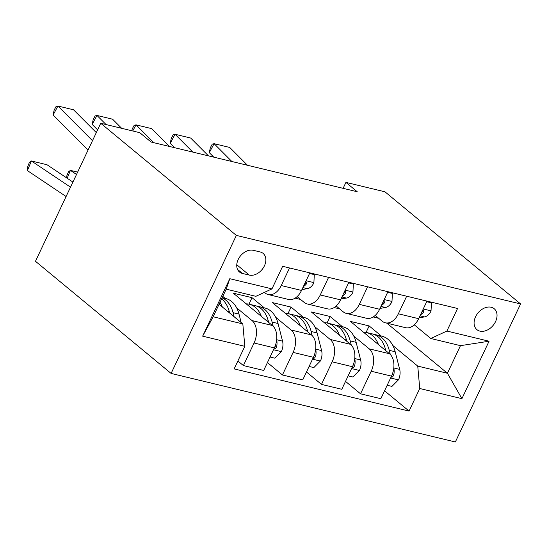 <?xml version="1.0" encoding="UTF-8"?>
<svg xmlns="http://www.w3.org/2000/svg" width="548" height="548" viewBox="0 0 548 548"><rect width="100%" height="100%" fill="white"/><g stroke="black" fill="none" stroke-linecap="round" stroke-linejoin="round"><path stroke-width="0.82" d="M491.2 307.25A13.57 9.796 129.6 0 0 476.657 314.799A13.57 9.796 129.6 0 0 476.918 329.643A13.57 9.796 129.6 0 0 479.918 331.122A13.57 9.796 129.6 0 0 494.46 323.573A13.57 9.796 129.6 0 0 494.207 308.73A13.57 9.796 129.6 0 0 491.2 307.25M171.113 373.428L455.354 441.976L520.6 303.948L236.352 235.407L171.113 373.428L35.476 261.286L100.722 123.266L236.352 235.407M100.722 123.266L139.767 132.678L151.07 142.028L357.221 191.738L345.918 182.388L343.11 188.334M242.387 273.431L249.265 275.089A13.145 9.487 129.6 0 0 263.348 267.78A13.145 9.487 129.6 0 0 263.102 253.395A13.145 9.487 129.6 0 0 260.197 251.964L253.32 250.306A13.145 9.487 129.6 0 0 239.236 257.615A13.145 9.487 129.6 0 0 239.483 272A13.145 9.487 129.6 0 0 242.387 273.431L237.524 269.411M244.819 346.322L202.65 336.157L229.804 278.706L271.972 288.878L255.875 296.324L226.201 289.166L213.158 316.771L242.826 323.93L244.819 346.322L234.147 368.893L409.068 411.075L384.566 390.813M386.826 323.162L447.421 373.263L460.471 345.658L430.797 338.5L446.894 331.054L457.559 308.49L282.645 266.307L271.972 288.878M446.894 331.054L489.063 341.226L461.909 398.67L419.741 388.505L409.068 411.075M345.918 182.388L384.963 191.807L520.6 303.948M430.797 338.5L414.267 324.834M406.664 296.215L398.355 313.792A16.961 11.063 103.6 0 1 385.333 322.799A16.961 11.063 103.6 0 1 382.257 321.238L375.222 315.422M367.619 286.796L359.31 304.373A16.961 11.063 103.6 0 1 346.295 313.388A16.961 11.063 103.6 0 1 343.212 311.819L336.177 306.003M328.574 277.384L320.265 294.961A16.961 11.063 103.6 0 1 307.25 303.969A16.961 11.063 103.6 0 1 304.167 302.407L297.132 296.591M289.529 267.972L281.22 285.549A16.961 11.063 103.6 0 1 268.205 294.557A16.961 11.063 103.6 0 1 265.122 292.988L264.389 292.385M219.063 304.277L242.826 323.93M222.789 296.386L225.283 298.448M236.654 307.846L252.073 320.594A16.961 11.063 103.6 0 1 254.066 342.993L243.394 365.564L237.88 361.002M248.95 304.154L252.012 297.674L233.27 293.159L272.377 325.491A16.961 11.063 103.6 0 1 274.37 347.891L263.698 370.455L243.394 365.564M252.012 297.674L264.328 307.86M275.699 317.265L291.118 330.012A16.961 11.063 103.6 0 1 293.112 352.405L282.439 374.976L267.431 362.564M287.995 313.572L291.057 307.092L272.315 302.571L311.422 334.903A16.961 11.063 103.6 0 1 313.415 357.303L302.743 379.874L282.439 374.976M291.057 307.092L303.373 317.278M314.744 326.677L330.163 339.424A16.961 11.063 103.6 0 1 332.156 361.824L321.484 384.395L306.476 371.982M327.04 322.984L330.101 316.504L311.36 311.99L350.467 344.322A16.961 11.063 103.6 0 1 352.46 366.722L341.788 389.286L321.484 384.395M330.101 316.504L342.418 326.69M353.789 336.088L369.208 348.843A16.961 11.063 103.6 0 1 371.202 371.236L360.529 393.807L345.521 381.394M366.085 332.403L369.147 325.923L350.405 321.402L389.512 353.734A16.961 11.063 103.6 0 1 391.505 376.134L380.833 398.704L360.529 393.807M369.147 325.923L381.463 336.109M392.834 345.507L417.747 366.105L447.421 373.263L461.909 398.67M295.112 298.139L300.612 299.468M334.157 307.551L339.657 308.88M373.202 316.97L378.702 318.299M309.832 272.863L301.523 290.44A16.961 11.063 103.6 0 1 288.508 299.455L268.205 294.557M348.877 282.282L340.568 299.859A16.961 11.063 103.6 0 1 327.553 308.867L307.25 303.969M387.922 291.694L379.613 309.271A16.961 11.063 103.6 0 1 366.598 318.285L346.295 313.388M419.741 388.505L417.747 366.105M426.967 301.112L418.658 318.689A16.961 11.063 103.6 0 1 405.636 327.697L385.333 322.799M226.201 289.166L229.804 278.706M213.158 316.771L202.65 336.157M489.063 341.226L460.471 345.658M92.489 140.678L57.93 106.024L53.122 114.991L88.07 150.029M96.304 132.609L73.548 109.792L57.93 106.024L56.06 106.511L54.142 110.093L53.122 114.991M243.894 335.931A11.234 7.33 -76.4 0 0 243.524 331.787M70.514 187.169L31.387 160.968L47.005 164.736L72.918 182.087M241.168 322.553L239.003 314.093A32.435 21.16 -76.4 0 0 225.845 298.578L222.173 297.694M222.33 306.976A32.435 21.16 -76.4 0 0 220.001 302.284M31.387 160.968L27.4 170.606L27.845 166.208L29.441 162.352L31.387 160.968M66.096 196.52L27.4 170.606M234.106 316.71L233.071 312.661A32.435 21.16 -76.4 0 0 222.091 297.872M221.604 298.886A32.435 21.16 103.6 0 1 229.317 311.757L229.646 313.024M106.059 124.554L96.975 115.443L92.167 124.41L97.606 129.855M309.552 273.466L314.292 274.61L313.888 282.823A11.234 7.33 103.6 0 1 307.366 288.666L301.927 289.584M121.677 128.314L112.593 119.211L96.975 115.443L95.105 115.923L93.187 119.512L92.167 124.41M303.359 286.556A11.234 7.33 -76.4 0 0 306.353 283.96L306.805 282.631L305.763 281.473M314.292 274.61L313.155 273.664M153.796 142.679L136.014 124.855L132.732 130.986M348.596 282.878L353.337 284.022L352.933 292.235A11.234 7.33 103.6 0 1 346.411 298.078L340.972 298.996M169.414 146.446L151.632 128.622L136.014 124.855L134.15 125.341L132.232 128.924L131.849 130.773M342.404 295.968A11.234 7.33 -76.4 0 0 345.398 293.372L345.85 292.043L344.808 290.892M353.337 284.022L352.2 283.083M192.834 152.097L175.059 134.274L170.257 143.234L174.744 147.734M387.642 292.296L392.382 293.44L391.978 301.653A11.234 7.33 103.6 0 1 385.456 307.497L380.017 308.414M208.452 155.865L190.677 138.041L175.059 134.274L173.195 134.753L171.277 138.336L170.257 143.234M381.449 305.387A11.234 7.33 -76.4 0 0 384.443 302.784L384.895 301.462L383.853 300.304M392.382 293.44L391.245 292.495M270.048 357.022L274.795 358.166L281.439 351.46A11.234 7.33 -76.4 0 0 282.556 341.144L278.048 323.505A32.435 21.16 -76.4 0 0 264.883 307.997L258.951 306.565A32.435 21.16 -76.4 0 0 257.046 306.243M261.375 316.395A32.435 21.16 -76.4 0 0 249.265 304.229A32.435 21.16 -76.4 0 0 246.196 303.845M77.624 172.12L70.432 170.387L76.521 174.463M66.657 177.894L66.89 175.62L68.486 171.771L70.432 170.387L67.178 178.244M273.178 326.238L272.109 322.08A32.435 21.16 -76.4 0 0 258.951 306.565M249.265 304.229L255.204 305.661A32.435 21.16 103.6 0 1 268.362 321.176L268.691 322.443M273.849 348.994L275.459 348.644L276.548 347A11.234 7.33 -76.4 0 0 276.644 339.801M309.093 366.441L313.84 367.585L320.484 360.872A11.234 7.33 -76.4 0 0 321.601 350.562L317.093 332.924A32.435 21.16 -76.4 0 0 303.928 317.408L297.996 315.977A32.435 21.16 -76.4 0 0 296.091 315.655M300.42 325.807A32.435 21.16 -76.4 0 0 288.31 313.641A32.435 21.16 -76.4 0 0 285.241 313.257M312.223 335.65L311.154 331.492A32.435 21.16 -76.4 0 0 297.996 315.977M288.31 313.641L294.249 315.073A32.435 21.16 103.6 0 1 307.407 330.588L307.736 331.855M312.887 358.406L314.504 358.056L315.593 356.412A11.234 7.33 -76.4 0 0 315.689 349.22M348.138 375.853L352.885 376.997L359.529 370.29A11.234 7.33 -76.4 0 0 360.646 359.974L356.138 342.336A32.435 21.16 -76.4 0 0 342.973 326.827L337.041 325.396A32.435 21.16 -76.4 0 0 335.136 325.074M339.465 335.225A32.435 21.16 -76.4 0 0 327.355 323.06A32.435 21.16 -76.4 0 0 324.286 322.669M351.268 345.069L350.199 340.904A32.435 21.16 -76.4 0 0 337.041 325.396M327.355 323.06L333.294 324.491A32.435 21.16 103.6 0 1 346.452 340.007L346.774 341.267M351.932 367.824L353.549 367.475L354.638 365.831A11.234 7.33 -76.4 0 0 354.734 358.632M231.879 161.509L214.104 143.686L209.302 152.652L213.789 157.146M426.687 301.708L431.427 302.852L431.023 311.065A11.234 7.33 103.6 0 1 424.501 316.908L419.062 317.826M247.497 165.277L229.722 147.453L214.104 143.686L212.24 144.165L210.322 147.755L209.302 152.652M420.494 314.799A11.234 7.33 -76.4 0 0 423.488 312.202L423.94 310.874L422.898 309.723M431.427 302.852L430.29 301.914M387.183 385.271L391.93 386.415L398.574 379.702A11.234 7.33 -76.4 0 0 399.691 369.393L395.183 351.754A32.435 21.16 -76.4 0 0 382.018 336.239L376.086 334.807A32.435 21.16 -76.4 0 0 374.181 334.486M378.51 344.637A32.435 21.16 -76.4 0 0 366.4 332.472A32.435 21.16 -76.4 0 0 363.331 332.088M390.313 354.481L389.244 350.323A32.435 21.16 -76.4 0 0 376.086 334.807M366.4 332.472L372.339 333.903A32.435 21.16 103.6 0 1 385.497 349.419L385.819 350.686M390.977 377.236L392.587 376.887L393.683 375.243A11.234 7.33 -76.4 0 0 393.779 368.05M272.377 325.491L252.073 320.594M311.422 334.903L291.118 330.012M350.467 344.322L330.163 339.424M389.512 353.734L369.208 348.843M274.37 347.891L254.066 342.993M301.523 290.44L281.22 285.549M340.568 299.859L320.265 294.961M313.415 357.303L293.112 352.405M379.613 309.271L359.31 304.373M352.46 366.722L332.156 361.824M418.658 318.689L398.355 313.792M391.505 376.134L371.202 371.236M236.763 264.752L249.265 275.089M233.071 312.661L239.003 314.093M227.612 311.346L229.317 311.757M313.901 282.617L306.113 280.74M307.366 288.666L302.873 287.584M305.085 282.912L306.353 283.96M352.946 292.029L345.158 290.152M346.411 298.078L341.918 296.995M344.13 292.324L345.398 293.372M391.984 301.448L384.203 299.571M385.456 307.497L380.963 306.414M383.175 301.743L384.443 302.784M273.486 349.747L281.275 351.624M272.109 322.08L278.048 323.505M266.657 320.765L268.362 321.176M276.651 339.719L282.556 341.144M275.206 345.891L276.548 347M312.531 359.166L320.32 361.043M311.154 331.492L317.093 332.924M305.702 330.177L307.407 330.588M315.696 349.138L321.601 350.562M314.251 355.303L315.593 356.412M351.576 368.578L359.365 370.455M350.199 340.904L356.138 342.336M344.747 339.589L346.452 340.007M354.741 358.55L360.646 359.974M353.296 364.721L354.638 365.831M431.029 310.86L423.248 308.983M424.501 316.908L420.008 315.826M422.22 311.154L423.488 312.202M390.621 377.997L398.41 379.874M389.244 350.323L395.183 351.754M383.792 349.008L385.497 349.419M393.786 367.968L399.691 369.393M392.341 374.133L393.683 375.243"/></g></svg>
